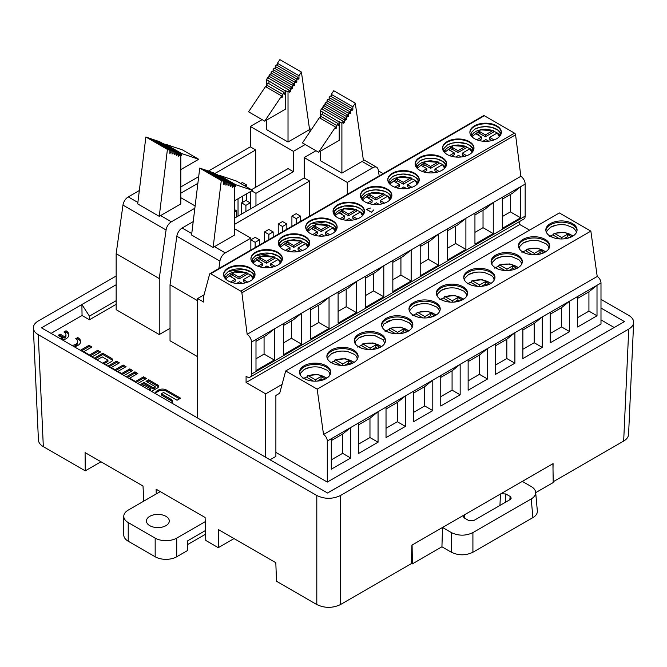 <?xml version="1.0" encoding="UTF-8"?>
<svg xmlns="http://www.w3.org/2000/svg" width="667" height="667" viewBox="0 0 667 667"><rect width="100%" height="100%" fill="white"/><g stroke="black" fill="none" stroke-linecap="round" stroke-linejoin="round"><path stroke-width="1" d="M128.231 522.553L155.169 538.111L155.169 556.77L128.231 541.22L128.231 522.553A15.241 8.796 180 0 1 123.77 516.333A15.241 8.796 180 0 1 128.231 510.113L160.288 491.604M123.77 516.333L123.77 535.001A15.241 8.796 0 0 0 128.231 541.22M187.494 544.639L205.611 534.184M205.494 530.515L187.494 540.912L187.494 550.55L176.722 556.77L176.722 538.111A15.241 8.796 180 0 1 155.169 538.111M155.169 556.77A15.241 8.796 0 0 0 176.722 556.77M176.722 538.111L205.228 521.652M149.783 525.671A11.431 6.595 180 0 1 146.432 521.002A11.431 6.595 180 0 1 157.862 514.399A11.431 6.595 180 0 1 169.293 521.002A11.431 6.595 180 0 1 162.239 527.097A11.431 6.595 180 0 1 149.783 525.671M65.966 334.751L65.966 336.001A6.828 3.944 180 0 1 64.891 338.119L64.891 336.877A6.828 3.944 0 0 0 65.966 334.751A6.828 3.944 0 0 0 63.965 331.966L66.041 330.774A9.755 5.628 0 0 1 68.893 334.751A9.755 5.628 0 0 1 62.565 340.028M60.18 338.653A6.828 3.944 0 0 0 62.823 338.069L58.104 335.351L60.18 334.159L64.891 336.877M74.287 346.798A9.755 5.628 0 0 0 80.615 341.521A9.755 5.628 0 0 0 77.764 337.544L75.696 338.736A6.828 3.944 180 0 1 77.689 341.521A6.828 3.944 180 0 1 71.903 345.414M91.913 356.97L100.55 351.984L97.657 350.308L89.553 354.994L83.8 351.676L91.913 346.99L89.019 345.323L80.382 350.308M140.037 384.751L144.005 382.466L153.168 387.752L155.153 386.61L145.99 381.316L148.674 379.765L157.354 384.784A4.019 2.318 180 0 1 158.529 386.418A4.019 2.318 180 0 1 157.354 388.061L151.559 391.404M155.561 393.713A5.703 3.293 180 0 1 155.461 393.105A5.703 3.293 180 0 1 157.129 390.779L158.404 390.037A5.703 3.293 180 0 1 166.467 390.037L180.607 398.199L177.038 400.258L163.573 392.479L161.356 393.755L170.802 399.208A5.703 3.293 180 0 1 172.478 401.534A5.703 3.293 180 0 1 171.794 403.093M139.336 190.52L128.272 196.907A7.62 4.402 -60 0 0 122.97 205.111L116.158 253.677L116.158 309.663L159.255 334.551L159.255 278.564L166.075 229.998A7.62 4.402 -60 0 1 171.377 221.794L194.847 208.246M170.035 328.331L159.255 334.551M193.213 221.627L182.149 228.014A7.62 4.402 -60 0 0 176.847 236.218L170.035 284.784L170.035 340.77L197.59 356.687M275.88 452.393L327.297 482.083L600.992 324.07L600.992 283.008A5.336 3.077 -120 0 0 597.223 276.48L323.528 434.492L317.167 389.136L285.684 370.96L279.715 393.222M279.348 393.438L275.88 395.439L275.88 456.411L270.01 459.796M614.165 327.489L600.992 319.877M116.158 304.327L89.428 319.751L82.049 315.491L51.067 333.383M137.811 383.467L146.448 378.481L143.555 376.813L135.451 381.491L129.706 378.172L137.811 373.495L134.917 371.827L126.28 376.813M124.062 375.529L132.7 370.544L129.807 368.876L121.702 373.553L117.942 371.377L126.046 366.7L123.153 365.032L115.049 369.71L111.281 367.534L119.385 362.856L116.5 361.189L107.862 366.175M94.105 358.237L102.743 353.252L111.431 358.271A4.019 2.318 180 0 1 112.606 359.905A4.019 2.318 180 0 1 111.431 361.547L105.636 364.891M102.743 363.223L107.946 360.222L102.201 356.903L96.998 359.905M280.323 247.324L289.069 240.445L301.351 241.129L293.763 245.514L288.111 242.246L284.334 244.422L289.995 247.69L289.995 249.558L287.335 251.092M432.791 410.605L413.398 421.802L413.398 391.321L432.791 380.123L432.791 410.605L424.712 405.936L413.398 412.473M405.419 426.405L397.34 421.744L397.34 402.459L405.419 395.923L405.419 426.405L386.026 437.602L386.026 407.12L413.398 391.321M358.654 424.787L369.968 418.259L378.056 411.722L378.056 442.204L358.654 453.41L358.654 422.92L386.026 407.12M350.684 458.012L342.605 453.343L342.605 434.059L350.684 427.522L350.684 458.012L331.291 469.209L331.291 438.728L358.654 422.92M327.297 482.083L327.297 441.029L331.291 438.728M597.007 315.799L588.928 311.13L588.928 291.846L597.007 285.309L597.007 315.799L577.614 326.997L577.614 296.515L600.992 283.008M550.242 314.182L561.556 307.645L569.635 301.117L569.635 331.599L550.242 342.796L550.242 312.314L577.614 296.515M542.271 347.399L534.184 342.73L534.184 323.445L542.271 316.917L542.271 347.399L522.87 358.596L522.87 328.114L550.242 312.314M495.506 345.781L506.82 339.253L514.899 332.716L514.899 363.198L495.506 374.395L495.506 343.914L522.87 328.114M468.134 361.581L479.448 355.052L487.527 348.516L487.527 379.006L468.134 390.203L468.134 359.713L495.506 343.914M460.163 394.806L452.076 390.137L452.076 370.852L460.163 364.324L460.163 394.806L440.762 406.003L440.762 375.521L468.134 359.713M365.474 276.28L383.792 265.699L383.792 296.807L365.474 307.379L365.474 276.271L356.42 281.499L356.42 312.606L338.102 323.187L338.102 292.071L356.42 281.499L348.232 288.094L338.102 293.947M338.102 292.071L329.048 297.299L329.048 328.406L310.73 338.986L310.73 307.879L329.048 297.307L320.86 303.894L310.73 309.746M310.73 307.879L301.684 313.098L301.684 344.214L283.367 354.786L283.367 323.678L301.684 313.106L293.497 319.701L283.367 325.546M283.367 323.678L274.312 328.906L274.312 360.013L255.995 370.585L255.995 339.478L274.312 328.906L266.125 335.501L255.995 341.346M247.157 334.317L520.852 176.305L515.574 134.801A1.526 0.884 -120 0 0 514.515 133.142L240.82 291.154A1.526 0.884 60 0 1 241.888 292.821L247.157 334.317A6.478 3.735 60 0 1 251.467 342.088L251.467 374.137A6.478 3.735 60 0 1 250.125 377.097A6.478 3.735 60 0 1 246.89 376.78L246.081 376.313L246.081 382.533L519.776 224.521L529.556 230.165M250.125 377.097L523.82 219.084A6.478 3.735 -120 0 0 525.162 216.116L525.162 184.075A6.478 3.735 -120 0 0 525.162 184.067A6.478 3.735 -120 0 0 520.852 176.305M525.162 184.075L520.635 186.685L520.635 217.801L502.318 228.372L502.318 197.265L520.635 186.693L512.448 193.288L502.318 199.133M493.263 202.493L493.263 233.6L474.946 244.172L474.946 213.065L502.318 197.265M474.946 213.065L465.899 218.292L465.899 249.4L447.582 259.98L447.582 228.873L465.899 218.292L457.712 224.887L447.582 230.74M447.582 228.864L438.527 234.092L438.527 265.199L420.21 275.779L420.21 244.672L438.527 234.1M420.21 244.672L411.155 249.892L411.155 281.007L392.838 291.579L392.838 260.472L411.155 249.9L402.968 256.495L392.838 262.339M197.59 417.984L197.59 298.549L204.085 294.797M197.59 298.549L203.752 302.101L203.785 295.906L209.638 274.07A1.526 0.884 60 0 1 209.913 273.678A1.526 0.884 60 0 1 210.68 273.753L484.367 115.741A1.526 0.884 -120 0 0 483.608 115.666L209.913 273.678M255.536 252.243A15.733 9.088 0 0 0 250.925 258.671A15.733 9.088 0 0 0 266.667 267.75A15.733 9.088 0 0 0 282.399 258.671A15.733 9.088 0 0 0 272.686 250.275A15.733 9.088 0 0 0 255.536 252.243M305.161 249.291A15.733 9.088 0 0 0 309.763 242.871A15.733 9.088 0 0 0 294.03 233.783A15.733 9.088 0 0 0 278.297 242.871A15.733 9.088 0 0 0 288.011 251.259A15.733 9.088 0 0 0 305.161 249.291M310.272 220.644A15.733 9.088 0 0 0 305.669 227.063A15.733 9.088 0 0 0 321.402 236.151A15.733 9.088 0 0 0 337.135 227.063A15.733 9.088 0 0 0 327.422 218.676A15.733 9.088 0 0 0 310.272 220.644M240.82 291.154L210.68 273.753M514.515 133.142L484.367 115.741M373.77 209.897L371.486 212.189L366.567 209.346L370.535 208.029L366.375 209.363L371.461 212.298L373.77 209.897M365.016 189.044A15.733 9.088 0 0 0 360.405 195.464A15.733 9.088 0 0 0 370.118 203.86A15.733 9.088 0 0 0 387.269 201.884A15.733 9.088 0 0 0 391.871 195.464A15.733 9.088 0 0 0 382.158 187.068A15.733 9.088 0 0 0 365.016 189.044M359.897 217.692A15.733 9.088 0 0 0 364.507 211.264A15.733 9.088 0 0 0 348.774 202.184A15.733 9.088 0 0 0 333.033 211.264A15.733 9.088 0 0 0 342.746 219.66A15.733 9.088 0 0 0 359.897 217.692M442.004 170.285A15.733 9.088 0 0 0 446.615 163.857A15.733 9.088 0 0 0 436.902 155.469A15.733 9.088 0 0 0 419.751 157.437A15.733 9.088 0 0 0 415.141 163.857A15.733 9.088 0 0 0 424.854 172.253A15.733 9.088 0 0 0 442.004 170.285M414.632 186.085A15.733 9.088 0 0 0 419.243 179.665A15.733 9.088 0 0 0 409.53 171.269A15.733 9.088 0 0 0 392.379 173.237A15.733 9.088 0 0 0 387.777 179.665A15.733 9.088 0 0 0 397.49 188.052A15.733 9.088 0 0 0 414.632 186.085M496.74 138.678A15.733 9.088 0 0 0 501.351 132.258A15.733 9.088 0 0 0 491.637 123.862A15.733 9.088 0 0 0 474.487 125.838A15.733 9.088 0 0 0 469.885 132.258A15.733 9.088 0 0 0 479.598 140.654A15.733 9.088 0 0 0 496.74 138.678M469.376 154.486A15.733 9.088 0 0 0 473.979 148.057A15.733 9.088 0 0 0 464.265 139.67A15.733 9.088 0 0 0 447.123 141.637A15.733 9.088 0 0 0 442.513 148.057A15.733 9.088 0 0 0 452.226 156.453A15.733 9.088 0 0 0 469.376 154.486M228.172 268.051A15.733 9.088 0 0 0 223.562 274.471A15.733 9.088 0 0 0 239.295 283.558A15.733 9.088 0 0 0 255.027 274.471A15.733 9.088 0 0 0 245.314 266.083A15.733 9.088 0 0 0 228.172 268.051M282.083 384.392L265.691 393.855L246.081 382.533M265.691 393.855L265.691 457.304M519.776 221.419L519.776 224.521M597.223 276.48L590.854 231.124L559.371 212.948L285.684 370.96M408.279 331.132A15.616 9.021 0 0 0 412.848 324.754A15.616 9.021 0 0 0 397.232 315.733A15.616 9.021 0 0 0 381.616 324.754A15.616 9.021 0 0 0 391.254 333.083A15.616 9.021 0 0 0 408.279 331.132M545.122 252.126A15.616 9.021 0 0 0 549.7 245.748A15.616 9.021 0 0 0 540.053 237.419A15.616 9.021 0 0 0 523.036 239.37A15.616 9.021 0 0 0 518.459 245.748A15.616 9.021 0 0 0 528.097 254.077A15.616 9.021 0 0 0 545.122 252.126M550.4 223.57A15.616 9.021 0 0 0 545.831 229.948A15.616 9.021 0 0 0 555.469 238.277A15.616 9.021 0 0 0 572.494 236.318A15.616 9.021 0 0 0 577.063 229.948A15.616 9.021 0 0 0 567.425 221.611A15.616 9.021 0 0 0 550.4 223.57M490.387 283.725A15.616 9.021 0 0 0 494.956 277.347A15.616 9.021 0 0 0 485.318 269.018A15.616 9.021 0 0 0 468.292 270.969A15.616 9.021 0 0 0 463.723 277.347A15.616 9.021 0 0 0 473.362 285.684A15.616 9.021 0 0 0 490.387 283.725M495.664 255.169A15.616 9.021 0 0 0 491.087 261.547A15.616 9.021 0 0 0 500.734 269.877A15.616 9.021 0 0 0 517.75 267.926A15.616 9.021 0 0 0 522.328 261.547A15.616 9.021 0 0 0 512.69 253.218A15.616 9.021 0 0 0 495.664 255.169M413.557 302.576A15.616 9.021 0 0 0 408.979 308.954A15.616 9.021 0 0 0 424.604 317.967A15.616 9.021 0 0 0 440.22 308.954A15.616 9.021 0 0 0 430.582 300.617A15.616 9.021 0 0 0 413.557 302.576M590.854 231.124L317.167 389.136M463.015 299.525A15.616 9.021 0 0 0 467.592 293.155A15.616 9.021 0 0 0 457.946 284.817A15.616 9.021 0 0 0 440.929 286.777A15.616 9.021 0 0 0 436.351 293.155A15.616 9.021 0 0 0 445.99 301.484A15.616 9.021 0 0 0 463.015 299.525M358.821 334.175A15.616 9.021 0 0 0 354.244 340.554A15.616 9.021 0 0 0 369.86 349.575A15.616 9.021 0 0 0 385.484 340.554A15.616 9.021 0 0 0 375.838 332.224A15.616 9.021 0 0 0 358.821 334.175M353.535 362.731A15.616 9.021 0 0 0 358.112 356.353A15.616 9.021 0 0 0 342.496 347.34A15.616 9.021 0 0 0 326.872 356.353A15.616 9.021 0 0 0 336.518 364.691A15.616 9.021 0 0 0 353.535 362.731M326.171 378.531A15.616 9.021 0 0 0 330.74 372.161A15.616 9.021 0 0 0 315.124 363.14A15.616 9.021 0 0 0 299.508 372.161A15.616 9.021 0 0 0 309.146 380.49A15.616 9.021 0 0 0 326.171 378.531M323.528 434.492A5.336 3.077 60 0 1 327.297 441.029M340.503 604.544C332.6 608.279 324.704 608.279 316.8 604.544L316.8 495.498C324.704 499.233 332.6 499.233 340.503 495.498L340.503 604.544L411.364 563.632L411.931 545.131L522.328 481.391L531.215 486.526C533.917 488.127 535.401 490.045 535.651 492.279C535.801 494.856 534.317 497.082 531.215 498.949L472.911 532.608L472.911 552.251C465.741 555.644 458.562 555.644 451.392 552.251L451.392 532.608L442.504 527.48L441.938 546.79L451.392 552.251M234.034 538.586L218.292 547.674L218.434 529.581L275.813 562.706L276.522 581.291L316.8 604.544M160.022 491.454L156.136 489.211L156.211 493.964M116.158 276.021L38.252 320.994C34.942 322.978 33.308 325.338 33.35 328.089C33.533 330.649 35.168 332.841 38.252 334.676L43.33 446.657L85.234 470.852L85.093 452.593L143.005 486.026L143.805 501.125M522.328 481.391L553.085 463.632L553.001 469.001M327.505 492.988L624.454 321.602L600.992 308.062M116.158 284.726L81.891 304.511L82.049 315.491M116.158 300.7L89.428 316.125L81.891 304.511L41.471 327.847L327.555 493.013L624.454 321.602M340.503 495.498L628.748 329.081C631.832 327.239 633.467 325.046 633.65 322.495C633.692 319.743 632.058 317.375 628.748 315.399L600.992 299.375M383.2 173.628L378.364 170.844M316.8 495.498L38.252 334.676M553.193 481.749L623.67 441.062L628.748 329.081M628.572 434.467C628.389 437.027 626.755 439.219 623.67 441.062M85.234 470.852L100.975 461.764M43.33 446.657C40.245 444.822 38.611 442.63 38.428 440.07M89.428 316.125L89.428 319.751M218.292 547.674L205.803 540.453L205.102 517.475L156.136 489.211M451.392 532.608C458.562 536.001 465.741 536.001 472.911 532.608M500.959 493.73L505.853 493.972L510.138 496.448L511.247 498.116L510.138 499.558L473.962 520.443L468.584 520.443L464.29 517.967L463.181 516.466L463.873 515.141M537.344 510.939C537.494 513.523 536.018 515.749 532.908 517.609L472.911 552.251M552.926 463.732L553.21 482.558L535.684 492.671M441.938 546.79L412.373 563.865L411.372 563.29M412.373 563.865L412.089 545.039M431.682 316.992L434.292 315.483L430.523 313.307L424.871 316.575L417.842 312.515C423.587 310.789 428.898 311.155 433.775 313.607L435.868 315.199M416.742 313.015L417.842 312.515L416.742 313.015L416.633 314.307L422.886 317.917M416.25 316.575L413.532 314.999L412.431 315.499M404.31 332.791L406.928 331.282L403.151 329.106L397.499 332.374L390.47 328.314C396.215 326.588 401.526 326.955 406.403 329.415L408.504 330.999M389.37 328.814L390.47 328.314L389.37 328.814L389.27 330.107L395.514 333.717M388.878 332.374L386.16 330.807L385.059 331.307M443.622 300.775L440.904 299.2L439.795 299.7M459.054 301.192L461.664 299.683L457.896 297.507L452.234 300.767L445.206 296.715C450.95 294.989 456.261 295.356 461.147 297.807L463.24 299.391M444.105 297.215L445.206 296.715L444.105 297.215L444.005 298.508L450.258 302.118M357.204 218.934L352.81 216.4L360.397 212.014L362.481 215.724M346.181 220.227L349.041 218.576L351.817 220.177M335.059 215.724L343.805 208.846L356.637 209.78L356.737 211.022L348.499 215.775L348.499 213.907L342.846 210.639L339.078 212.823L344.731 216.083L340.012 218.809M348.499 213.907L356.086 209.53L356.637 209.78M384.576 203.135L380.182 200.592L387.769 196.215L389.853 199.917M373.553 204.427L376.413 202.776L379.19 204.377M362.431 199.917L371.177 193.046L384.009 193.98L384.109 195.214L375.871 199.975L375.871 198.107L370.218 194.839L366.441 197.015L372.103 200.283L367.384 203.01M375.871 198.107L383.458 193.73L384.009 193.98M424.871 316.575L424.871 317.967M426.93 317.867L430.523 315.791L432.141 316.725M430.523 313.307L430.523 315.791M397.499 332.374L397.499 333.767M399.558 333.675L403.151 331.591L404.769 332.525M403.151 329.106L403.151 331.591M452.234 300.767L452.234 302.168M454.294 302.068L457.896 299.992L459.513 300.925M457.896 297.507L457.896 299.992M352.81 216.4L352.81 218.259L355.094 219.585M340.687 213.757L342.846 212.506L348.499 215.775M342.846 210.639L342.846 212.506M342.079 219.485L344.731 217.951L344.731 216.083M380.182 200.592L380.182 202.46L382.466 203.777M368.059 197.949L370.218 196.707L375.871 199.975M370.218 194.839L370.218 196.707M369.443 203.685L372.103 202.151L372.103 200.283M413.557 315.016A15.616 9.021 180 0 1 416.692 313.615M386.185 330.815A15.616 9.021 180 0 1 389.32 329.423M440.929 299.216A15.616 9.021 180 0 1 444.064 297.815M334.234 214.632A15.733 9.088 180 0 1 335.734 213.023M356.678 210.255A15.733 9.088 180 0 1 360.422 212.006M361.806 213.023A15.733 9.088 180 0 1 363.307 214.632M384.05 194.456A15.733 9.088 180 0 1 387.794 196.206M389.178 197.224A15.733 9.088 180 0 1 390.67 198.833M361.606 198.833A15.733 9.088 180 0 1 363.106 197.224M413.557 306.311A15.616 9.021 180 0 1 419.326 304.194A15.616 9.021 180 0 1 429.882 304.194L436.718 307.045L438.769 309.188L439.445 311.756M386.185 322.111A15.616 9.021 180 0 1 391.954 320.002A15.616 9.021 180 0 1 402.509 320.002L409.346 322.845L411.397 324.996L412.081 327.555M441.187 290.362A15.616 9.021 180 0 1 446.69 288.394A15.616 9.021 180 0 1 457.254 288.394L463.982 291.171L466.5 294.08L466.817 295.956M333.325 212.99A15.733 9.088 180 0 1 348.774 205.636A15.733 9.088 180 0 1 364.215 212.99M365.449 192.254A15.733 9.088 180 0 1 381.032 190.287A15.733 9.088 180 0 1 391.587 197.19M440.187 309.571A15.616 9.021 0 0 0 430.073 301.751A15.616 9.021 0 0 0 413.557 303.818A15.616 9.021 0 0 0 409.021 309.571M412.815 325.379A15.616 9.021 0 0 0 397.232 316.983A15.616 9.021 0 0 0 381.649 325.379M467.55 293.772A15.616 9.021 0 0 0 457.445 285.951A15.616 9.021 0 0 0 440.929 288.019A15.616 9.021 0 0 0 436.385 293.772M424.712 405.936L424.712 386.652L413.398 393.188M452.076 370.852L440.762 377.389M452.076 390.137L440.762 396.673M479.448 355.052L479.448 374.337L468.134 380.865M373.553 273.478L373.553 290.895L365.474 295.564M365.474 278.139L375.604 272.294L383.792 265.699M392.838 279.756L400.925 275.096L400.925 257.679M364.499 211.572A15.733 9.088 0 0 0 348.774 202.801A15.733 9.088 0 0 0 333.05 211.572M391.863 195.773A15.733 9.088 0 0 0 381.908 187.635A15.733 9.088 0 0 0 365.016 189.661A15.733 9.088 0 0 0 360.413 195.773M424.712 386.652L432.791 380.123L440.762 375.521M487.527 379.006L479.448 374.337M383.792 296.807L373.553 290.895M411.155 281.007L400.925 275.096M495.923 258.754A15.616 9.021 180 0 1 501.434 256.795A15.616 9.021 180 0 1 511.989 256.795L518.726 259.563L521.235 262.481L521.552 264.349M495.664 267.617A15.616 9.021 180 0 1 498.799 266.216M468.551 274.562A15.616 9.021 180 0 1 474.062 272.595A15.616 9.021 180 0 1 484.617 272.595L491.421 275.413L493.497 277.572L494.189 280.157M468.292 283.417A15.616 9.021 180 0 1 471.427 282.016M534.184 323.445L522.87 329.982M522.294 262.173A15.616 9.021 0 0 0 512.181 254.344A15.616 9.021 0 0 0 495.664 256.42A15.616 9.021 0 0 0 491.129 262.173M494.922 277.972A15.616 9.021 0 0 0 484.817 270.152A15.616 9.021 0 0 0 468.292 272.219A15.616 9.021 0 0 0 463.757 277.972M420.21 246.54L430.34 240.695L438.527 234.092M420.185 160.655A15.733 9.088 180 0 1 435.768 158.679A15.733 9.088 180 0 1 446.323 165.591M438.786 162.848A15.733 9.088 180 0 1 442.529 164.599M443.914 165.616A15.733 9.088 180 0 1 445.414 167.225M392.813 176.455A15.733 9.088 180 0 1 408.396 174.487A15.733 9.088 180 0 1 418.959 181.391M411.414 178.656A15.733 9.088 180 0 1 415.157 180.398M416.542 181.424A15.733 9.088 180 0 1 418.042 183.025M534.184 342.73L522.87 349.266M506.82 339.253L506.82 358.538L495.506 365.066M446.607 164.174A15.733 9.088 0 0 0 436.652 156.036A15.733 9.088 0 0 0 419.751 158.062A15.733 9.088 0 0 0 415.157 164.174M419.235 179.973A15.733 9.088 0 0 0 409.28 171.836A15.733 9.088 0 0 0 392.379 173.862A15.733 9.088 0 0 0 387.785 179.973M514.899 363.198L506.82 358.538M455.661 226.071L455.661 243.488L447.582 248.157M465.899 249.4L455.661 243.488M428.289 241.871L428.289 259.296L438.527 265.199M420.21 263.957L428.289 259.296M416.341 167.225A15.733 9.088 180 0 1 417.842 165.616M388.978 183.025A15.733 9.088 180 0 1 390.47 181.424M439.311 171.527L434.917 168.993L434.917 170.86L437.202 172.178M424.179 172.078L426.838 170.544L426.838 168.684L422.119 171.411M422.795 166.35L424.954 165.108L430.607 168.367L438.844 163.615L438.744 162.373L438.194 162.123L430.607 166.5L424.954 163.24L421.185 165.416L426.838 168.684M428.289 172.82L431.149 171.169L433.925 172.77M434.917 168.993L442.504 164.616L444.589 168.317M443.055 164.866L442.504 164.616L443.055 164.866A14.499 8.371 180 0 1 445.089 167.759L442.963 164.624M417.167 168.317L425.913 161.439L438.744 162.373M430.607 168.367L430.607 166.5M424.954 163.24L424.954 165.108M396.815 187.886L399.466 186.351L399.466 184.484L394.747 187.21M395.431 182.149L397.582 180.907L403.243 184.175L411.481 179.415L411.381 178.172L410.83 177.922L403.243 182.308L397.582 179.039L393.813 181.216L399.466 184.484M411.948 187.327L407.554 184.792L407.554 186.66L409.838 187.977M400.917 188.619L403.777 186.968L406.553 188.578M407.554 184.792L415.141 180.415L417.217 184.117M415.691 180.665L415.141 180.415L415.691 180.665A14.499 8.371 180 0 1 417.725 183.558M389.795 184.117L398.541 177.247L411.381 178.172M403.243 184.175L403.243 182.308M397.582 179.039L397.582 180.907M481.666 286.268L485.259 284.192L486.877 285.126M486.418 285.384L489.036 283.875L485.259 281.699L479.606 284.967L472.578 280.915L471.477 281.416L471.377 282.708L477.622 286.31M509.038 270.469L512.631 268.392L514.249 269.318M513.79 269.585L516.4 268.076L512.631 265.9L506.97 269.168L499.95 265.107L498.849 265.608L498.741 266.9L504.994 270.51M471.477 281.416L472.578 280.915C478.322 279.19 483.633 279.556 488.511 282.008L490.612 283.592M479.606 284.967L479.606 286.368M485.259 281.699L485.259 284.192M498.849 265.608L499.95 265.107C505.694 263.39 511.005 263.748 515.883 266.208L517.976 267.792M506.97 269.168L506.97 270.569M512.631 265.9L512.631 268.392M470.985 284.967L468.267 283.4L467.167 283.9M498.357 269.168L495.639 267.6L494.539 268.101M550.659 227.155A15.616 9.021 180 0 1 556.17 225.188A15.616 9.021 180 0 1 566.725 225.188L573.462 227.964L575.98 230.874L576.296 232.75M550.4 236.01A15.616 9.021 180 0 1 553.535 234.609M523.295 242.955A15.616 9.021 180 0 1 528.798 240.995A15.616 9.021 180 0 1 539.353 240.995L546.165 243.814L548.241 245.973L548.924 248.549M523.036 251.809A15.616 9.021 180 0 1 526.171 250.417M588.928 291.846L577.614 298.374M577.03 230.565A15.616 9.021 0 0 0 566.925 222.745A15.616 9.021 0 0 0 550.4 224.812A15.616 9.021 0 0 0 545.864 230.565M549.658 246.365A15.616 9.021 0 0 0 539.553 238.544A15.616 9.021 0 0 0 523.036 240.612A15.616 9.021 0 0 0 518.492 246.365M474.946 214.932L485.076 209.088L493.272 202.493M474.921 129.048A15.733 9.088 180 0 1 490.503 127.08A15.733 9.088 180 0 1 501.059 133.984M493.522 131.249A15.733 9.088 180 0 1 497.265 133M498.649 134.017A15.733 9.088 180 0 1 500.15 135.626M447.549 144.856A15.733 9.088 180 0 1 463.14 142.88A15.733 9.088 180 0 1 473.695 149.792M466.158 147.048A15.733 9.088 180 0 1 469.901 148.799M471.286 149.817A15.733 9.088 180 0 1 472.778 151.426M588.928 311.13L577.614 317.659M561.556 307.645L561.556 326.93L550.242 333.467M501.342 132.566A15.733 9.088 0 0 0 491.387 124.429A15.733 9.088 0 0 0 474.487 126.455A15.733 9.088 0 0 0 469.893 132.566M473.97 148.374A15.733 9.088 0 0 0 464.015 140.228A15.733 9.088 0 0 0 447.123 142.254A15.733 9.088 0 0 0 442.521 148.374M569.635 331.599L561.556 326.93M510.397 194.472L510.397 211.889L502.318 216.558M520.635 217.801L510.397 211.889M483.033 210.272L483.033 227.689L493.263 233.6M474.946 232.358L483.033 227.689M471.085 135.626A15.733 9.088 180 0 1 472.578 134.017M443.713 151.426A15.733 9.088 180 0 1 445.214 149.817M494.055 139.928L489.661 137.385L489.661 139.253L491.946 140.579M478.923 140.479L481.574 138.944L481.574 137.077L476.855 139.803M477.539 134.742L479.69 133.5L485.351 136.768L493.588 132.016L493.488 130.774L492.938 130.524L485.351 134.901L479.69 131.632L475.921 133.809L481.574 137.077M483.025 141.221L485.884 139.57L488.661 141.171M489.661 137.385L497.248 133.008L499.325 136.718M497.79 133.258L497.248 133.008L497.79 133.258A14.499 8.371 180 0 1 499.833 136.151L497.699 133.016M471.902 136.718L480.649 129.84L493.488 130.774M485.351 136.768L485.351 134.901M479.69 131.632L479.69 133.5M451.551 156.278L454.21 154.744L454.21 152.876L449.491 155.603M450.167 150.55L452.326 149.3L457.979 152.568L466.216 147.816L466.116 146.573L465.566 146.323L457.979 150.7L452.326 147.44L448.549 149.616L454.21 152.876M466.683 155.728L462.289 153.193L462.289 155.061L464.574 156.378M455.661 157.02L458.521 155.369L461.297 156.97M462.289 153.193L469.876 148.808L471.961 152.518M470.427 149.058L469.876 148.808L470.427 149.058A14.499 8.371 180 0 1 472.461 151.951M444.539 152.518L453.285 145.639L466.116 146.573M457.979 152.568L457.979 150.7M452.326 147.44L452.326 149.3M536.401 254.661L540.003 252.585L541.621 253.518M541.162 253.785L543.772 252.276L540.003 250.1L534.342 253.368L527.314 249.308L526.213 249.808L526.113 251.1L532.366 254.711M563.773 238.861L567.367 236.785L568.984 237.719M568.526 237.986L571.144 236.477L567.367 234.3L561.714 237.56L554.686 233.508L553.585 234.009L553.485 235.301L559.73 238.911M526.213 249.808L527.314 249.308C533.058 247.582 538.369 247.949 543.246 250.408L545.348 251.993M534.342 253.368L534.342 254.761M540.003 250.1L540.003 252.585M553.585 234.009L554.686 233.508C560.43 231.782 565.741 232.149 570.618 234.601L572.72 236.193M561.714 237.56L561.714 238.961M567.367 234.3L567.367 236.785M525.729 253.368L523.011 251.801L521.902 252.301M553.093 237.569L550.375 235.993L549.274 236.493M349.575 364.39L352.184 362.89L348.416 360.705L342.763 363.974L335.734 359.922C341.479 358.196 346.79 358.563 351.667 361.014L353.76 362.598M334.634 360.422L335.734 359.922L334.634 360.422L334.526 361.714L340.779 365.316M334.142 363.974L331.424 362.406L330.323 362.906M376.947 348.591L379.556 347.082L375.788 344.906L370.127 348.174L363.106 344.114C368.843 342.396 374.154 342.763 379.039 345.214L381.132 346.798M361.998 344.614L363.106 344.114L361.998 344.614L361.898 345.906L368.151 349.516M361.514 348.174L358.796 346.607L357.687 347.107M252.951 263.123L261.697 256.253L274.529 257.187L274.629 258.421L266.391 263.182L266.391 261.314L260.197 257.737L256.428 259.913L262.623 263.49L257.904 266.216M266.391 261.314L273.979 256.937L274.529 257.187M275.096 266.341L270.702 263.798L278.289 259.421L280.373 263.123M264.074 267.634L266.933 265.975L269.71 267.584M307.745 247.324L305.661 243.622L306.211 243.872L305.661 243.622L298.074 247.999L302.468 250.534M297.082 251.776L294.305 250.175L291.446 251.826M301.901 241.379L301.351 241.129L302.001 242.621L293.763 247.374L288.111 244.114L288.111 242.246M289.995 247.69L285.276 250.417M329.84 234.734L325.446 232.199L333.033 227.822L335.109 231.524M318.809 236.026L321.669 234.375L324.445 235.976M307.687 231.524L316.433 224.646L329.273 225.579L329.373 226.822L321.135 231.574L321.135 229.706L315.474 226.447L311.706 228.623L317.359 231.891L312.64 234.609M321.135 229.706L328.723 225.329L329.273 225.579M342.763 363.974L342.763 365.374M344.822 365.274L348.416 363.198L350.033 364.132M348.416 360.705L348.416 363.198M370.127 348.174L370.127 349.575M372.186 349.475L375.788 347.399L377.405 348.332M375.788 344.906L375.788 347.399M258.046 260.847L260.197 259.605L266.391 263.182M260.197 257.737L260.197 259.605M259.972 266.892L262.623 265.358L262.623 263.49M270.702 263.798L270.702 265.666L272.995 266.983M298.074 247.999L298.074 249.867L300.358 251.184M293.763 245.514L293.763 247.374M325.446 232.199L325.446 234.067L327.73 235.384M313.323 229.556L315.474 228.314L321.135 231.574M315.474 226.447L315.474 228.314M314.707 235.284L317.359 233.75L317.359 231.891M331.449 362.423A15.616 9.021 180 0 1 334.584 361.022M358.821 346.623A15.616 9.021 180 0 1 361.956 345.223M252.126 262.031A15.733 9.088 180 0 1 253.627 260.43M274.571 257.662A15.733 9.088 180 0 1 278.314 259.405M279.698 260.43A15.733 9.088 180 0 1 281.199 262.031M285.951 245.356L288.111 244.114M279.498 246.231A15.733 9.088 180 0 1 280.999 244.622M301.943 241.854A15.733 9.088 180 0 1 305.686 243.605M307.07 244.622A15.733 9.088 180 0 1 308.563 246.231M306.87 230.432A15.733 9.088 180 0 1 308.362 228.823M329.306 226.055A15.733 9.088 180 0 1 333.05 227.806M334.434 228.823A15.733 9.088 180 0 1 335.935 230.432M331.449 353.71A15.616 9.021 180 0 1 337.219 351.601A15.616 9.021 180 0 1 347.774 351.601L354.611 354.444L356.662 356.595L357.337 359.163M358.821 337.911A15.616 9.021 180 0 1 364.582 335.801A15.616 9.021 180 0 1 375.146 335.801L383.275 339.803L384.709 343.363M255.536 255.703A15.733 9.088 180 0 1 271.269 253.443A15.733 9.088 180 0 1 282.108 260.397M278.589 244.597A15.733 9.088 180 0 1 294.03 237.244A15.733 9.088 180 0 1 309.48 244.597M310.272 224.104A15.733 9.088 180 0 1 326.005 221.836A15.733 9.088 180 0 1 336.852 228.798M358.079 356.978A15.616 9.021 0 0 0 347.966 349.158A15.616 9.021 0 0 0 331.449 351.226A15.616 9.021 0 0 0 326.913 356.978M385.443 341.179A15.616 9.021 0 0 0 375.338 333.35A15.616 9.021 0 0 0 358.821 335.426A15.616 9.021 0 0 0 354.277 341.179M369.968 418.259L369.968 437.544L358.654 444.072M397.34 402.459L386.026 408.988M397.34 421.744L386.026 428.272M283.367 342.963L291.446 338.302L291.446 320.877M310.73 327.163L318.818 322.503L318.818 305.077M338.102 311.364L346.181 306.695L346.181 289.278M282.391 258.979A15.733 9.088 0 0 0 272.436 250.842A15.733 9.088 0 0 0 255.536 252.868A15.733 9.088 0 0 0 250.942 258.979M309.755 243.18A15.733 9.088 0 0 0 294.03 234.409A15.733 9.088 0 0 0 278.306 243.18M337.127 227.38A15.733 9.088 0 0 0 327.172 219.235A15.733 9.088 0 0 0 310.272 221.269A15.733 9.088 0 0 0 305.678 227.38M378.056 442.204L369.968 437.544M301.684 344.214L291.446 338.302M329.048 328.406L318.818 322.503M356.42 312.606L346.181 306.695M255.019 274.779A15.733 9.088 0 0 0 245.064 266.642A15.733 9.088 0 0 0 228.172 268.668A15.733 9.088 0 0 0 223.57 274.779M274.312 360.013L264.074 354.102L264.074 336.685M255.995 358.771L264.074 354.102M342.605 453.343L331.291 459.88M330.707 372.778A15.616 9.021 0 0 0 320.602 364.957A15.616 9.021 0 0 0 304.077 367.025A15.616 9.021 0 0 0 299.541 372.778M342.605 434.059L331.291 440.587M228.172 271.502A15.733 9.088 180 0 1 243.897 269.243A15.733 9.088 180 0 1 254.744 276.196M304.077 369.518A15.616 9.021 180 0 1 309.847 367.4A15.616 9.021 180 0 1 320.402 367.4L327.239 370.243L329.29 372.394L329.973 374.962M224.762 277.839A15.733 9.088 180 0 1 226.255 276.23M247.199 273.462A15.733 9.088 180 0 1 250.942 275.213M252.334 276.23A15.733 9.088 180 0 1 253.827 277.839M304.077 378.222A15.616 9.021 180 0 1 307.212 376.822M247.732 282.141L243.338 279.606L243.338 281.466L245.623 282.791M232.6 282.691L235.251 281.157L235.251 279.29L230.532 282.016M230.674 276.647L232.833 275.404L239.028 278.981L247.265 274.229L246.615 272.736L247.165 272.986M317.45 381.074L321.044 378.998L322.661 379.932M322.203 380.198L324.821 378.689L321.044 376.513L315.391 379.773L308.362 375.721L307.262 376.221L307.162 377.514L313.407 381.124M243.338 279.606L250.925 275.221L253.001 278.931M251.476 275.471L250.925 275.221L251.476 275.471A14.499 8.371 180 0 1 253.51 278.364L251.376 275.229M236.702 283.433L239.561 281.782L242.338 283.383M239.028 278.981L239.028 277.113L232.833 273.537L229.056 275.713L235.251 279.29M225.588 278.931L234.325 272.053L246.615 272.736L239.028 277.113M232.833 273.537L232.833 275.404M306.77 379.781L304.052 378.206L302.951 378.706M321.044 376.513L321.044 378.998M315.391 379.773L315.391 381.174M307.262 376.221L308.362 375.721C314.107 373.995 319.418 374.362 324.295 376.813L326.396 378.406M218.909 268.484L219.943 261.105A7.62 4.402 -60 0 1 225.254 252.901L250.842 238.119L250.842 250.05M347.282 194.372L347.282 182.441L372.878 167.667A7.62 4.402 -60 0 1 376.688 167.292A7.62 4.402 -60 0 1 378.181 169.743L379.215 175.93M234.684 186.852L235.668 186.276L235.668 184.701L219.51 175.371L236.418 181.04L252.585 190.37L234.684 200.7M235.668 184.701L252.585 190.37M235.668 186.276L234.684 185.709M234.592 184.342L217.108 174.562L234.592 184.342L234.592 184.967M234.684 185.026L233.433 184.601L233.433 186.702L232.358 187.327L232.358 184.242L231.282 183.884L231.282 185.985L230.207 186.602L230.207 183.525L229.123 183.158L229.123 185.259L228.047 185.885L228.047 182.8L226.972 182.441L226.972 184.534L225.896 185.159L225.896 182.074L224.812 181.716L224.812 183.817L223.737 184.434L223.737 181.357L221.286 180.532L213.132 247.457L234.684 235.009L234.684 185.026L213.132 172.578L211.881 172.419M225.896 182.074L204.344 169.635L203.268 169.535M224.812 181.716L203.268 169.276M224.812 183.817L223.737 183.192M223.737 181.357L202.184 168.909L199.741 168.092L191.579 235.009L213.132 247.457M221.286 180.532L199.741 168.092M233.433 184.601L211.881 172.161M233.433 186.702L232.358 186.076M232.358 184.242L210.805 171.803L209.73 171.702M231.282 183.884L209.73 171.444M231.282 185.985L230.207 185.359M230.207 183.525L208.654 171.077L207.579 170.977M229.123 183.158L207.579 170.719M229.123 185.259L228.047 184.634M228.047 182.8L206.495 170.36L205.419 170.26M226.972 182.441L205.419 169.993M226.972 184.534L225.896 183.917M255.169 237.344L250.859 239.837L255.169 242.321L259.48 239.837L255.169 237.344M268.851 234.417L273.162 231.933L268.851 229.448L264.541 231.933L268.851 234.417L268.851 239.653M255.169 242.321L255.169 247.549M250.859 239.837L250.859 250.042M259.48 239.837L259.48 245.064M264.541 231.933L264.541 242.138M273.162 231.933L273.162 237.16M170.035 284.784L197.59 300.692M234.684 228.789L250.842 238.119M282.541 226.522L286.852 224.029L282.541 221.544L278.231 224.029L282.541 226.522L282.541 231.749M278.231 224.029L278.231 234.234M286.852 224.029L286.852 229.265M234.684 218.067L304.185 177.939L304.185 157.562L316 150.742M309.571 216.141L309.571 181.049L234.684 224.287M304.185 177.939L309.571 181.049M304.185 157.562L347.282 182.441M341.896 173.112L341.896 123.12L343.146 121.261L343.146 123.362L344.222 122.745L344.222 119.651L345.298 118.059L345.298 120.152L346.373 119.535L346.373 116.45L347.457 114.841L347.457 116.942L348.533 116.325L348.533 113.24L349.608 111.631L349.608 113.732L350.684 113.107L350.684 110.03L351.767 108.421L351.767 110.522L352.843 109.897L352.843 106.82L355.286 103.168L363.448 160.672L341.896 173.112L320.343 160.672L320.343 151.242M341.896 123.12L339.203 121.569L339.203 140.362L318.609 152.251L335.518 127.055L335.518 128.631L336.602 128.006L336.602 125.446L337.919 123.478L337.919 125.479L338.994 124.854L338.994 121.878L320.343 110.68L321.594 108.821L343.146 121.261M320.343 118.292L320.343 110.68M344.222 122.745L343.146 122.119M322.67 109.438L322.678 107.212L323.745 105.611L345.298 118.059M344.222 119.651L322.678 107.212M346.373 119.535L345.298 118.909M324.829 106.236L324.829 104.01L325.905 102.401L347.457 114.841M346.373 116.45L324.829 104.01M348.533 116.325L347.457 115.699M326.98 103.026L326.98 100.8L328.056 99.191L349.608 111.631M348.533 113.24L326.98 100.8M350.684 113.107L349.608 112.49M329.139 99.817L329.139 97.582L330.215 95.981L351.767 108.421M350.684 110.03L329.139 97.582M352.843 109.897L351.767 109.28M331.291 96.607L331.291 94.372L333.742 90.729L355.286 103.168M352.843 106.82L331.291 94.372M318.609 152.251L302.451 142.913L319.36 117.725L335.518 127.055M336.602 128.006L335.518 127.389M320.435 118.342L320.435 116.116L321.761 114.149L337.919 123.478M336.602 125.446L320.435 116.116M338.994 124.854L337.919 124.237M322.836 114.766L322.836 112.54M296.223 213.64L291.913 216.133L296.223 218.618L300.534 216.133L296.223 213.64M296.223 218.618L296.223 223.845M291.913 216.133L291.913 226.338M300.534 216.133L300.534 221.361M255.961 205.778L255.961 193.338L293.405 171.719L293.405 151.342L305.219 144.514M180.807 155.745L181.791 155.169L181.791 153.593L165.633 144.264L182.541 149.933L198.708 159.263L180.807 169.601M181.791 153.593L198.708 159.263M181.791 155.169L180.807 154.602M180.715 153.235L163.232 143.463L180.715 153.235L180.715 153.869M180.807 153.919L179.556 153.502L179.556 155.594L178.481 156.22L178.481 153.135L177.405 152.776L177.405 154.877L176.33 155.503L176.33 152.418L175.246 152.051L175.246 154.152L174.17 154.777L174.17 151.692L173.095 151.334L173.095 153.435L172.019 154.052L172.019 150.975L170.935 150.609L170.935 152.71L169.86 153.335L169.86 150.25L167.417 149.425L159.255 216.35L180.807 203.91L180.807 153.919L159.255 141.479L158.004 141.321M172.019 150.975L150.467 138.528L149.391 138.428M170.935 150.609L149.391 138.169M170.935 152.71L169.86 152.084M169.86 150.25L148.307 137.811L145.865 136.985L137.702 203.91L159.255 216.35M167.417 149.425L145.865 136.985M179.556 153.502L158.004 141.054M179.556 155.594L178.481 154.977M178.481 153.135L156.928 140.695L155.853 140.595M177.405 152.776L155.853 140.337M177.405 154.877L176.33 154.252M176.33 152.418L154.777 139.97L153.702 139.87M175.246 152.051L153.702 139.611M175.246 154.152L174.17 153.535M174.17 151.692L152.618 139.253L151.542 139.153M173.095 151.334L151.542 138.894M173.095 153.435L172.019 152.81M234.684 211.848L236.527 210.78L234.684 209.713M236.527 210.78L236.527 217M116.158 253.677L159.255 278.564M180.807 197.682L195.123 205.953M245.906 205.369L250.217 202.876L245.906 200.392L241.596 202.876L245.906 205.369L245.906 211.589M241.596 202.876L241.596 214.074M250.217 202.876L250.217 209.105M250.575 208.888L250.575 191.529M293.405 171.719L288.019 168.609L251.459 189.72M180.807 186.96L198.699 176.63M208.438 171.01L250.308 146.84L250.308 126.455L262.123 119.635M255.694 187.277L255.694 149.95L214.807 173.553M180.807 193.18L197.882 183.325M250.308 146.84L255.694 149.95M251.701 190.879L255.961 193.338M250.308 126.455L293.405 151.342M288.019 142.004L288.019 92.021L289.27 90.153L289.27 92.254L290.345 91.637L290.345 88.553L291.421 86.952L291.421 89.053L292.496 88.428L292.496 85.343L293.58 83.742L293.58 85.835L294.656 85.218L294.656 82.133L295.731 80.532L295.731 82.625L296.807 82.008L296.807 78.923L297.891 77.314L297.891 79.415L298.966 78.798L298.966 75.713L301.417 72.061L309.571 129.565L288.019 142.004L266.466 129.565L266.466 120.143M288.019 92.021L285.326 90.462L285.326 109.255L264.732 121.144L281.641 95.948L281.641 97.524L282.725 96.907L282.725 94.347L284.042 92.371L284.042 94.372L285.117 93.755L285.117 90.77L266.466 79.573L267.717 77.714L289.27 90.153M266.466 87.185L266.466 79.573M290.345 91.637L289.27 91.012M268.793 78.339L268.801 76.105L269.868 74.504L291.421 86.952M290.345 88.553L268.801 76.105M292.496 88.428L291.421 87.802M270.952 75.129L270.952 72.903L272.028 71.294L293.58 83.742M292.496 85.343L270.952 72.903M294.656 85.218L293.58 84.592M273.103 71.919L273.103 69.693L274.179 68.084L295.731 80.532M294.656 82.133L273.103 69.693M296.807 82.008L295.731 81.382M275.263 68.709L275.263 66.483L276.338 64.874L297.891 77.314M296.807 78.923L275.263 66.483M298.966 78.798L297.891 78.172M277.414 65.499L277.414 63.273L279.865 59.621L301.417 72.061M298.966 75.713L277.414 63.273M264.732 121.144L248.574 111.814L265.483 86.618L281.641 95.948M282.725 96.907L281.641 96.281M266.558 87.235L266.558 85.009L267.884 83.041L284.042 92.371M282.725 94.347L266.558 85.009M285.117 93.755L284.042 93.13M268.959 83.667L268.959 81.441M244.989 185.985L246.657 185.026L242.346 182.541L240.679 183.5M242.346 196.281L242.346 202.443M238.036 198.766L238.036 216.133M246.657 185.026L246.657 186.952M246.657 193.789L246.657 200.825M155.561 393.722A5.703 3.293 180 0 1 157.129 392.021L158.404 391.279A5.703 3.293 180 0 1 166.467 391.279L179.531 398.824M161.356 393.755L161.356 394.997L170.802 400.458A5.703 3.293 180 0 1 172.369 402.159M149.783 390.378L150.383 390.028L150.383 388.786L148.699 389.761M142.396 386.118L144.08 385.151L150.383 388.786M147.065 381.941L148.674 381.015L157.354 386.026A4.019 2.318 180 0 1 158.387 387.043M148.674 381.015L148.674 379.765M141.112 385.376L144.005 383.708L153.168 389.003L155.153 387.852L155.153 386.61M153.168 389.003L153.168 387.752M144.005 383.708L144.005 382.466M136.735 374.112L134.917 373.07L127.355 377.439M134.917 373.07L134.917 371.827M129.706 378.789L129.706 378.172M135.451 382.108L135.451 381.491M145.373 379.106L143.555 378.056L135.993 382.424M143.555 378.056L143.555 376.813M118.309 363.482L116.5 362.431L108.938 366.8M116.5 362.431L116.5 361.189M111.281 368.151L111.281 367.534M115.049 370.327L115.049 369.71M124.962 367.325L123.153 366.275L115.591 370.644M123.153 366.275L123.153 365.032M117.942 371.994L117.942 371.377M121.702 374.17L121.702 373.553M131.616 371.16L129.807 370.118L122.244 374.487M129.807 370.118L129.807 368.876M95.189 358.863L102.743 354.494L111.431 359.513A4.019 2.318 180 0 1 112.456 360.53M102.743 354.494L102.743 353.252M103.827 363.849L107.946 361.464L107.946 360.222M90.829 347.615L89.019 346.565L81.457 350.934M89.019 346.565L89.019 345.323M83.8 352.284L83.8 351.676M89.553 355.611L89.553 354.994M99.466 352.601L97.657 351.559L90.095 355.92M97.657 351.559L97.657 350.308M80.557 342.146A9.755 5.628 0 0 0 77.764 338.786L76.647 339.428M77.764 338.786L77.764 337.544M77.689 341.521L77.689 342.763A6.828 3.944 180 0 1 73.578 346.381M64.891 338.119L60.18 335.401L59.188 335.976M62.823 338.069L62.823 339.32A6.828 3.944 180 0 1 61.856 339.611M68.834 335.376A9.755 5.628 0 0 0 66.041 332.016L64.924 332.658M66.041 332.016L66.041 330.774M60.18 335.401L60.18 334.159M255.995 339.478L251.467 342.088M251.467 374.137L525.162 216.116M392.838 260.472L383.792 265.691M515.574 134.801L241.888 292.821M532.908 517.609L531.215 498.949M505.853 493.972L505.486 502.243M509.846 499.725L510.138 496.448M464.299 514.899L464.449 518.051M499.95 505.436L500.458 494.022M360.947 212.264A14.499 8.371 180 0 1 362.981 215.158L360.855 212.023M388.319 196.465A14.499 8.371 180 0 1 390.353 199.358L388.227 196.223M278.839 259.671A14.499 8.371 180 0 1 280.874 262.565L278.748 259.43M306.211 243.872A14.499 8.371 180 0 1 308.246 246.765L306.12 243.63M333.583 228.072A14.499 8.371 180 0 1 335.618 230.965L333.483 227.822M176.847 236.218L219.943 261.105M214.474 246.682L225.254 252.901M182.149 228.014L191.762 233.558M362.098 161.447L372.878 167.667M122.97 205.111L166.075 229.998M160.597 215.574L171.377 221.794M128.272 196.907L137.886 202.46M308.229 130.34L310.147 131.449M166.467 391.279L166.467 390.037M158.404 391.279L158.404 390.037M157.129 392.021L157.129 390.779M170.802 400.458L170.802 399.208M157.354 386.026L157.354 384.784M111.431 359.513L111.431 358.271M38.436 440.22L33.358 328.239M633.642 322.636L628.564 434.617M535.626 492.013L537.319 510.672M436.41 314.857L427.639 311.331L417.192 312.373M409.038 330.657L400.267 327.13L389.82 328.172M463.773 299.058L455.011 295.531L444.564 296.573M356.42 209.463L348.716 208.171L344.189 208.613L339.636 210.088L337.002 211.747L334.551 215.149M383.783 193.655L376.088 192.371L371.561 192.805L367.008 194.289L364.374 195.948L361.914 199.35M419.326 304.194L413.698 306.245L410.072 309.88L409.755 311.756M382.391 327.555L383.817 324.004L391.954 320.002M437.127 295.956L437.435 294.089L441.07 290.445L446.69 288.394M334.342 214.882L334.309 211.806L336.668 209.013L344.255 206.028L355.303 206.47L360.872 209.013L362.89 211.139L363.548 213.315L363.198 214.891M390.57 199.083L390.612 196.006L388.119 193.122L384.509 191.246L375.946 189.837L370.243 190.504L365.258 192.413L361.664 196.023L361.706 199.083M491.862 264.349L492.179 262.481L495.806 258.846L501.434 256.795M474.062 272.595L468.442 274.646L464.807 278.281L464.499 280.157M416.45 167.484L416.408 164.407L420.002 160.805L425.146 158.863L430.89 158.237L437.235 159.013L442.913 161.564L444.981 163.707L445.656 165.891L445.306 167.484M417.942 183.283L417.976 180.207L415.491 177.322L411.873 175.446L403.318 174.037L397.607 174.704L392.63 176.605L389.036 180.223L389.078 183.283M438.527 162.056L430.824 160.764L426.296 161.206L421.744 162.681L419.109 164.34L416.658 167.742M415.591 180.423L417.734 183.55M411.155 177.856L403.452 176.563L398.924 177.005L394.38 178.481L391.746 180.148L389.286 183.55M491.145 283.258L482.374 279.731L471.928 280.774M518.517 267.45L509.746 263.924L499.3 264.966M546.606 232.75L546.915 230.882L550.55 227.239L556.17 225.188M528.798 240.995L523.178 243.038L519.551 246.682L519.234 248.549M471.185 135.876L471.144 132.808L474.737 129.206L479.89 127.264L485.626 126.63L491.971 127.414L497.649 129.957L499.725 132.108L500.4 134.284L500.05 135.876M472.678 151.684L472.72 148.608L470.227 145.723L466.617 143.839L458.054 142.438L452.343 143.105L447.365 145.006L443.772 148.624L443.813 151.684M493.263 130.449L485.559 129.165L481.032 129.598L476.488 131.082L473.853 132.741L471.394 136.143M470.335 148.816L472.469 151.943M465.891 146.256L458.196 144.964L453.668 145.406L449.116 146.882L446.481 148.541L444.022 151.943M545.881 251.651L537.118 248.124L526.672 249.166M573.253 235.851L564.482 232.324L554.035 233.367M354.302 362.264L345.531 358.738L335.084 359.78M381.666 346.456L372.903 342.938L362.456 343.972M274.312 256.862L266.608 255.578L262.081 256.011L257.529 257.487L254.894 259.155L252.443 262.556M301.676 241.062L293.98 239.77L289.453 240.212L284.901 241.687L282.266 243.347L279.807 246.748M329.048 225.263L321.344 223.97L316.817 224.412L312.273 225.888L309.638 227.547L307.179 230.949M337.219 351.601L331.591 353.652L327.964 357.279L327.647 359.163M355.019 343.363L355.336 341.479L358.963 337.852L364.582 335.801M281.09 262.289L281.124 259.205L278.739 256.403L271.102 253.418L255.786 255.619L252.193 259.221L252.234 262.289M279.606 246.49L279.565 243.405L281.933 240.62L289.511 237.627L300.559 238.069L306.128 240.612L308.154 242.746L308.813 244.914L308.462 246.49M335.834 230.69L335.86 227.597L333.483 224.796L325.838 221.811L310.522 224.012L306.928 227.614L306.97 230.69M253.727 278.089L253.752 275.004L251.376 272.203L243.73 269.218L228.414 271.419L224.821 275.021L224.862 278.089M309.847 367.4L304.227 369.451L300.6 373.086L300.283 374.962M246.94 272.661L239.236 271.377L234.709 271.811L230.165 273.295L227.53 274.954L225.071 278.356M326.93 378.064L318.159 374.537L307.712 375.579M363.29 159.555L376.688 167.292M309.413 128.448L311.389 129.59"/></g></svg>
